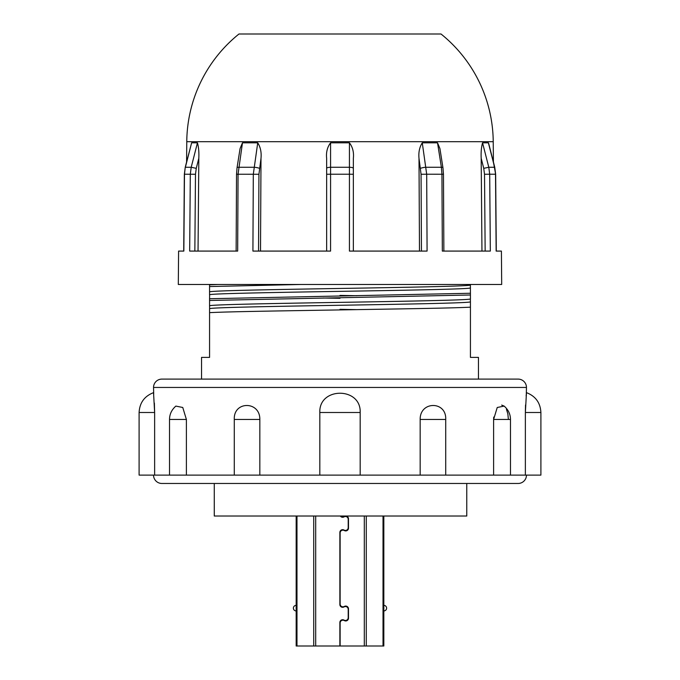 <?xml version="1.0" encoding="UTF-8"?>
<svg xmlns="http://www.w3.org/2000/svg" width="680" height="680" viewBox="0 0 680 680"><rect width="100%" height="100%" fill="white"/><g stroke="black" fill="none" stroke-linecap="round" stroke-linejoin="round"><path stroke-width="1.02" d="M186.77 141.695L493.229 141.695A139.714 139.714 0 0 0 441.022 34L238.977 34A139.714 139.714 0 0 0 186.77 141.695L186.592 162.019L185.24 167.314L184.484 174.225L183.846 251.081L178.594 251.081L178.304 284.478L501.695 284.478L501.406 251.081L496.289 251.081L495.652 174.225L489.693 174.225L488.792 167.263L482.545 142.817C481.355 147.135 480.896 152.303 481.185 158.304L481.958 251.081L481.185 158.304L483.743 168.343L484.517 174.258L485.154 251.081M353.353 158.304L353.353 168.343L353.353 158.304C354 152.303 352.69 147.135 349.426 142.817L349.426 174.225L330.574 174.225L330.582 167.263L330.574 251.081L326.647 251.081L326.647 174.258L326.647 251.081L326.647 174.258L330.574 174.225M153.706 394.264L153.535 387.455A8.347 8.347 0 0 1 161.882 379.1L518.117 379.1A8.347 8.347 0 0 1 526.465 387.455L526.312 394.128M526.465 475.116A8.347 8.347 0 0 1 518.117 483.471L161.882 483.471A8.347 8.347 0 0 1 153.535 475.116M191.624 142.817L185.24 167.314L184.348 174.225L195.483 174.258L196.256 168.343L198.815 158.304C199.104 152.303 198.645 147.135 197.455 142.817L191.624 142.817L185.385 167.263L191.207 167.263L190.306 174.225L189.669 251.081L237.668 251.081L238.059 174.225L242.471 142.817L240.074 148.571L242.471 142.817L257.728 142.817C260.482 147.135 261.57 152.303 261.001 158.304L260.517 251.081L261.001 158.304L258.935 174.258L258.545 251.081L252.917 251.081L330.574 251.081M198.042 251.081L198.815 158.304L198.042 251.081L236.138 251.081L236.529 174.242L258.935 174.258M349.426 142.817L330.574 142.817C327.309 147.135 326 152.303 326.647 158.304L326.647 174.258M353.353 232.526L353.353 251.081L349.426 251.081L427.082 251.081L421.455 251.081L421.065 174.258L426.692 174.225L422.272 142.817C419.517 147.135 418.429 152.303 418.999 158.304L419.483 251.081L418.999 158.304L421.065 174.258M443.062 251.081L442.331 251.081L441.94 174.225L441.379 167.263A4.173 0.875 -9 0 1 442.943 167.688L439.926 148.571L437.529 142.817L422.272 142.817M427.082 251.081L426.692 174.225L443.471 174.242L443.862 251.081L481.958 251.081M501.406 251.081L496.154 251.081L495.516 174.225L494.76 167.314L488.631 143.302L488.376 142.817L482.545 142.817M493.229 141.695L493.408 162.019L495.652 174.225L494.76 167.314M442.331 251.081L490.331 251.081L489.693 174.225L484.517 174.258M349.426 251.081L349.426 174.225L353.353 174.258L353.353 168.343A4.173 1.079 0 0 0 349.418 167.263L330.582 167.263L330.574 142.817M252.917 251.081L253.308 174.225L257.728 142.817M470.433 284.971L470.433 284.478L470.433 284.971C471.733 286.127 410.168 287.291 340 288.456C269.832 289.612 208.267 290.776 209.567 291.933L209.567 294.805C208.267 293.675 269.832 292.519 340 291.354C410.168 290.199 471.733 289.034 470.433 287.878L470.381 287.827M209.619 294.78L209.567 298.732L470.433 293.258L470.433 298.885C471.733 300.05 410.168 301.206 340 302.37C269.832 303.526 208.267 304.691 209.567 305.847L209.619 308.695M209.567 312.647L209.567 308.754C208.267 307.589 269.832 306.433 340 305.269C410.168 304.113 471.733 302.949 470.433 301.793L470.433 307.173C450.083 308.21 398.463 308.916 340 309.91C281.537 310.904 229.917 311.601 209.567 312.647L209.567 357.391L201.543 357.391L201.543 379.1M356.873 295.707L340 295.409M340 298.316L323.127 298.019M478.456 379.1L478.456 357.391L470.433 357.391L470.433 307.173M154.377 403.07L154.632 412.497L139.102 412.497C139.63 402.773 144.449 396.159 153.535 392.64L154.632 412.497L154.632 475.116L234.285 475.116L234.285 419.458C233.359 400.851 260.117 400.834 259.837 419.458L259.837 475.116L319.821 475.116L319.821 412.497C318.775 386.809 361.233 386.826 360.179 412.497L360.179 475.116L420.163 475.116L420.163 419.458C419.875 400.851 446.633 400.834 445.714 419.458L445.714 475.116L493.603 475.116L493.603 419.458L497.241 407.49L504.144 406.096L501.653 405.084M186.396 419.458L169.524 419.458C169.566 414.197 171.683 409.743 175.856 406.096L182.758 407.481L186.396 419.458L186.396 475.116M525.368 475.116L525.368 412.497L526.465 392.64C535.551 396.159 540.37 402.773 540.898 412.497L540.898 475.116L510.476 475.116L510.476 419.458L493.603 419.458L493.723 417.078M214.268 483.471L214.268 516.027L214.268 483.471L214.293 516.027L466.769 516.027L466.769 483.471M315.69 516.027L315.69 646L339.864 646L339.864 622.506A2.78 2.78 0 0 1 344.037 620.101A2.78 2.78 0 0 0 348.211 617.687L348.211 609.34A2.78 2.78 0 0 0 344.037 606.925A2.78 2.78 0 0 1 339.864 604.52L339.864 532.465A2.78 2.78 0 0 1 344.037 530.052A2.78 2.78 0 0 0 348.211 527.646L348.211 519.299A2.78 2.78 0 0 0 344.037 516.885A2.78 2.78 0 0 1 340.34 516.027M341.028 516.027A2.78 2.78 0 0 0 344.318 516.4A2.78 2.78 0 0 1 348.491 518.814L348.491 528.13A2.78 2.78 0 0 1 344.318 530.536A2.78 2.78 0 0 0 340.136 532.95L340.136 604.035A2.78 2.78 0 0 0 344.318 606.45A2.78 2.78 0 0 1 348.491 608.855L348.491 618.171A2.78 2.78 0 0 1 344.318 620.577A2.78 2.78 0 0 0 340.136 622.99L340.136 646L364.31 646L364.31 516.027M185.24 167.314L184.348 174.225L183.71 251.081L178.594 251.081M353.353 251.081L353.353 174.258M189.669 251.081L194.845 251.081L195.483 174.258M209.567 284.478L217.745 284.478L209.567 284.818L209.567 286.552L300.543 284.478M209.567 286.552L209.567 291.933M340 309.324L356.873 309.629M196.256 168.343L191.207 167.263L197.455 142.817M420.589 168.343A4.173 0.875 -9 0 1 426.139 167.263L441.379 167.263L437.529 142.817M483.743 168.343L488.792 167.263L494.615 167.263L488.376 142.817M470.433 293.258L470.381 285.03M470.433 294.993L209.567 300.466L209.567 305.847M209.567 298.732L209.567 300.466M526.269 394.536L526.133 395.981M525.529 405.008L525.376 411.213M508.351 419.109L507.866 413.95M507.841 413.822L506.43 409.241M139.102 412.497L139.102 475.116L154.632 475.116M493.603 475.116L510.476 475.116M420.163 475.116L445.714 475.116M319.821 475.116L360.179 475.116M234.285 475.116L259.837 475.116M296.981 516.027L296.981 646L313.718 646L313.718 516.027M296.166 516.027L296.166 646L296.981 646M383.834 516.027L383.834 646L383.019 646L383.019 516.027M366.282 516.027L366.282 646L383.019 646M366.282 646L364.31 646M315.69 646L313.718 646M296.166 610.929A2.78 2.78 0 0 1 293.386 608.149A2.78 2.78 0 0 1 296.166 605.37A2.78 2.78 0 0 0 293.386 608.149A2.78 2.78 0 0 0 296.166 610.929M383.834 605.37A2.78 2.78 0 0 1 386.614 608.149A2.78 2.78 0 0 1 383.834 610.929A2.78 2.78 0 0 0 386.614 608.149A2.78 2.78 0 0 0 383.834 605.37M153.535 387.455L526.465 387.455M326.647 168.343A4.173 1.079 -0 0 1 330.582 167.263M240.074 148.571L237.056 167.688A4.173 0.875 9 0 1 238.621 167.263L253.861 167.263A4.173 0.875 9 0 1 259.411 168.343M540.898 412.497L525.368 412.497M445.714 419.458L420.163 419.458M360.179 412.497L319.821 412.497M259.837 419.458L234.285 419.458M470.381 298.945L470.433 301.793M442.943 167.688L443.471 174.242M237.056 167.688L236.529 174.242M504.144 406.096C508.317 409.743 510.433 414.197 510.476 419.458M169.524 419.458L169.524 475.116"/></g></svg>
